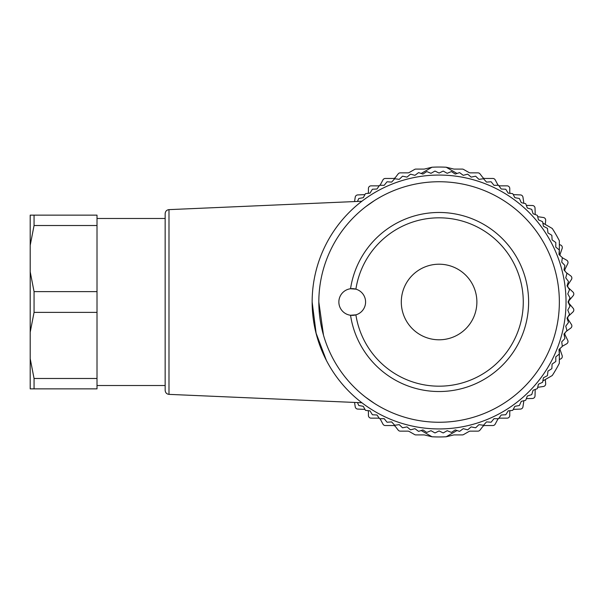 <?xml version="1.0" encoding="UTF-8"?>
<svg xmlns="http://www.w3.org/2000/svg" width="604" height="604" viewBox="0 0 604 604"><rect width="100%" height="100%" fill="white"/><g stroke="black" fill="none" stroke-linecap="round" stroke-linejoin="round"><path stroke-width="0.91" d="M357.447 201.442L358.746 198.595A130.955 130.955 0 0 1 358.912 198.467L363.298 197.682L365.397 193.748A130.955 130.955 0 0 1 365.571 193.635L369.995 193.129L372.336 189.339A130.955 130.955 0 0 1 372.517 189.233L376.971 189.007L379.546 185.368A130.955 130.955 0 0 1 379.727 185.277L384.182 185.322L386.983 181.857A130.955 130.955 0 0 1 387.179 181.774L391.619 182.106L394.631 178.829A130.955 130.955 0 0 1 394.827 178.754L399.244 179.365L402.453 176.277A130.955 130.955 0 0 1 402.657 176.217L407.021 177.108L410.418 174.224A130.955 130.955 0 0 1 410.622 174.178L414.925 175.334L418.496 172.676A130.955 130.955 0 0 1 418.708 172.646L422.928 174.073L426.658 171.642A130.955 130.955 0 0 1 426.869 171.619L430.992 173.31L434.872 171.113A130.955 130.955 0 0 1 435.076 171.113L439.085 173.054L443.094 171.113A130.955 130.955 0 0 1 443.306 171.113L447.186 173.31L451.309 171.619A130.955 130.955 0 0 1 451.513 171.642L455.25 174.073L459.47 172.646A130.955 130.955 0 0 1 459.674 172.676L463.253 175.334L467.549 174.178A130.955 130.955 0 0 1 467.76 174.224L471.158 177.108L475.522 176.217A130.955 130.955 0 0 1 475.726 176.277L478.934 179.365L483.351 178.754A130.955 130.955 0 0 1 483.547 178.829L486.56 182.106L490.999 181.774A130.955 130.955 0 0 1 491.188 181.857L493.989 185.322L498.443 185.277A130.955 130.955 0 0 1 498.632 185.368L501.207 189.007L505.661 189.233A130.955 130.955 0 0 1 505.835 189.339L508.183 193.129L512.607 193.635A130.955 130.955 0 0 1 512.781 193.748L514.88 197.682L519.266 198.467A130.955 130.955 0 0 1 519.432 198.595L521.282 202.642L525.608 203.707A130.955 130.955 0 0 1 525.767 203.842L527.36 208.002L531.611 209.331A130.955 130.955 0 0 1 531.762 209.475L533.083 213.733L537.25 215.318A130.955 130.955 0 0 1 537.386 215.477L538.443 219.803L542.498 221.653A130.955 130.955 0 0 1 542.626 221.819L543.411 226.206L547.337 228.304A130.955 130.955 0 0 1 547.458 228.478L547.964 232.91L551.754 235.25A130.955 130.955 0 0 1 551.86 235.432L552.086 239.879L555.718 242.453A130.955 130.955 0 0 1 555.816 242.642L555.763 247.096L559.229 249.897A130.955 130.955 0 0 1 559.312 250.086L558.979 254.533L562.264 257.546A130.955 130.955 0 0 1 562.332 257.742L561.728 262.151L564.808 265.367A130.955 130.955 0 0 1 564.868 265.564L563.985 269.935L566.862 273.333A130.955 130.955 0 0 1 566.907 273.536L565.752 277.84L568.409 281.411A130.955 130.955 0 0 1 568.447 281.615L567.02 285.835L569.451 289.573A130.955 130.955 0 0 1 569.466 289.784L567.783 293.906L569.972 297.78A130.955 130.955 0 0 1 569.98 297.991L568.032 302L569.98 306.009A130.955 130.955 0 0 1 569.972 306.22L567.783 310.094L569.466 314.216A130.955 130.955 0 0 1 569.451 314.427L567.02 318.165L568.447 322.385A130.955 130.955 0 0 1 568.409 322.589L565.752 326.16L566.907 330.464A130.955 130.955 0 0 1 566.862 330.667L563.985 334.065L564.868 338.436A130.955 130.955 0 0 1 564.808 338.633L561.728 341.849L562.332 346.258A130.955 130.955 0 0 1 562.264 346.454L558.979 349.467L559.312 353.914A130.955 130.955 0 0 1 559.229 354.103L555.763 356.904L555.816 361.358A130.955 130.955 0 0 1 555.718 361.547L552.086 364.121L551.86 368.568A130.955 130.955 0 0 1 551.754 368.75L547.964 371.09L547.458 375.522A130.955 130.955 0 0 1 547.337 375.696L543.411 377.794L542.626 382.181A130.955 130.955 0 0 1 542.498 382.347L538.443 384.197L537.386 388.523A130.955 130.955 0 0 1 537.25 388.682L533.083 390.267L531.762 394.525A130.955 130.955 0 0 1 531.611 394.669L527.36 395.998L525.767 400.158A130.955 130.955 0 0 1 525.608 400.293L521.282 401.358L519.432 405.405A130.955 130.955 0 0 1 519.266 405.533L514.88 406.318L512.781 410.252A130.955 130.955 0 0 1 512.607 410.365L508.183 410.871L505.835 414.661A130.955 130.955 0 0 1 505.661 414.767L501.207 414.993L498.632 418.632A130.955 130.955 0 0 1 498.443 418.723L493.989 418.678L491.188 422.143A130.955 130.955 0 0 1 490.999 422.226L486.56 421.894L483.547 425.171A130.955 130.955 0 0 1 483.351 425.246L478.934 424.635L475.726 427.723A130.955 130.955 0 0 1 475.522 427.783L471.158 426.892L467.76 429.776A130.955 130.955 0 0 1 467.549 429.821L463.253 428.666L459.674 431.324A130.955 130.955 0 0 1 459.47 431.354L455.25 429.927L451.513 432.358A130.955 130.955 0 0 1 451.309 432.381L447.186 430.69L443.306 432.887A130.955 130.955 0 0 1 443.094 432.887L439.085 430.946L435.076 432.887A130.955 130.955 0 0 1 434.872 432.887L430.992 430.69L426.869 432.381A130.955 130.955 0 0 1 426.658 432.358L422.928 429.927L418.708 431.354A130.955 130.955 0 0 1 418.496 431.324L414.925 428.666L410.622 429.821A130.955 130.955 0 0 1 410.418 429.776L407.021 426.892L402.657 427.783A130.955 130.955 0 0 1 402.453 427.723L399.244 424.635L394.827 425.246A130.955 130.955 0 0 1 394.631 425.171L391.619 421.894L387.179 422.226A130.955 130.955 0 0 1 386.983 422.143L384.182 418.678L379.727 418.723A130.955 130.955 0 0 1 379.546 418.632L376.971 414.993L372.517 414.767A130.955 130.955 0 0 1 372.336 414.661L369.995 410.871L365.571 410.365A130.955 130.955 0 0 1 365.397 410.252L363.298 406.318L358.912 405.533A130.955 130.955 0 0 1 358.746 405.405L357.447 402.558M30.2 215.145L34.058 215.145L34.058 225.518L30.2 245.33L30.2 215.145M30.2 271.815L34.058 291.626L34.058 312.374L30.2 332.185L30.2 245.33M30.2 358.67L34.058 378.481L34.058 388.855L30.2 388.855L30.2 332.185M401.298 302A37.795 37.795 0 0 0 439.085 339.795A37.795 37.795 0 0 0 476.881 302A37.795 37.795 0 0 0 439.085 264.205A37.795 37.795 0 0 0 401.298 302M34.058 291.626L97.01 291.626L97.01 225.518L34.058 225.518M34.058 378.481L97.01 378.481L97.01 312.374L34.058 312.374M97.01 312.374L97.01 291.626M34.058 215.145L97.01 215.145L97.01 225.518M97.01 378.481L97.01 388.855L34.058 388.855M355.892 314.85A13.364 13.364 0 0 1 350.547 315.258L355.892 314.85A13.364 13.364 0 0 0 355.892 289.15L350.547 288.742A13.364 13.364 0 0 1 355.892 289.15A84.183 84.183 0 0 1 484.846 231.34A84.183 84.183 0 0 1 484.846 372.66A84.183 84.183 0 0 1 355.892 314.85A84.183 84.183 0 0 0 484.846 372.66A84.183 84.183 0 0 0 484.846 231.34A84.183 84.183 0 0 0 355.892 289.15M350.547 288.742A89.528 89.528 0 0 1 487.639 226.779A89.528 89.528 0 0 1 487.639 377.221A89.528 89.528 0 0 1 350.547 315.258A13.364 13.364 0 0 1 350.547 288.742M165.156 302L165.156 213.635C165.398 211.264 166.674 209.928 168.992 209.633L168.992 394.367C166.674 394.072 165.398 392.736 165.156 390.365L165.156 302L165.156 385.518L97.01 385.518M312.147 302A126.946 126.946 0 0 1 533.83 217.508A126.946 126.946 0 0 1 484.295 420.618A126.946 126.946 0 0 1 312.147 302L316.111 333.204L326.394 360.437M365.631 397.221L374.261 403.291L366.809 398.119M323.502 335.205L318.829 302A120.264 120.264 0 0 0 499.221 406.152A120.264 120.264 0 0 0 499.221 197.848A120.264 120.264 0 0 0 318.829 302M374.261 200.709L365.714 206.711M498.345 418.723A2.673 2.673 0 0 0 497.643 419.561L495.212 424.121A2.673 2.673 0 0 1 492.856 425.541L484.838 425.541A2.673 2.673 0 0 0 482.724 426.583L480.006 430.101A2.673 2.673 0 0 1 477.892 431.143L470.274 431.143A2.673 2.673 0 0 0 468.946 431.498L463.585 434.563A2.673 2.673 0 0 1 462.256 434.918L454.17 434.918A2.673 2.673 0 0 0 453.544 434.993L446.175 436.775L457.001 430.524L446.175 436.775A134.956 134.956 0 0 1 432.003 436.775L424.635 434.993A2.673 2.673 0 0 0 424.008 434.918L415.922 434.918A2.673 2.673 0 0 1 414.593 434.563L409.233 431.498A2.673 2.673 0 0 0 407.904 431.143L400.286 431.143A2.673 2.673 0 0 1 398.172 430.101L395.454 426.583A2.673 2.673 0 0 0 393.34 425.541L385.322 425.541A2.673 2.673 0 0 1 382.959 424.121L380.528 419.561A2.673 2.673 0 0 0 379.833 418.723M379.833 185.277A2.673 2.673 0 0 0 380.528 184.439L382.959 179.879A2.673 2.673 0 0 1 385.322 178.459L393.34 178.459A2.673 2.673 0 0 0 395.454 177.417L398.172 173.899A2.673 2.673 0 0 1 400.286 172.857L407.904 172.857A2.673 2.673 0 0 0 409.233 172.502L414.593 169.437A2.673 2.673 0 0 1 415.922 169.082L424.008 169.082A2.673 2.673 0 0 0 424.635 169.007L432.003 167.225L421.177 173.476L432.003 167.225A134.956 134.956 0 0 1 446.175 167.225L453.544 169.007A2.673 2.673 0 0 0 454.17 169.082L462.256 169.082A2.673 2.673 0 0 1 463.585 169.437L468.946 172.502A2.673 2.673 0 0 0 470.274 172.857L477.892 172.857A2.673 2.673 0 0 1 480.006 173.899L482.724 177.417A2.673 2.673 0 0 0 484.838 178.459L492.856 178.459A2.673 2.673 0 0 1 495.212 179.879L497.643 184.439A2.673 2.673 0 0 0 498.345 185.277M537.681 216.677L543.404 217.508A2.673 2.673 0 0 1 545.676 220.4L545.299 224.454L542.845 223.035L552.26 228.478A134.956 134.956 0 0 1 559.349 240.754L559.349 254.873M457.001 173.476L446.175 167.225L457.001 173.476M535.25 214.556A2.673 2.673 0 0 1 535.197 214.08L535.023 208.108A2.673 2.673 0 0 0 532.411 205.511L526.431 205.375A2.673 2.673 0 0 1 526.348 205.368M523.887 203.284A2.673 2.673 0 0 1 523.849 203.103L522.958 197.191A2.673 2.673 0 0 0 520.429 194.918L513.241 194.616M498.761 185.549A2.673 2.673 0 0 0 500.006 185.851L507.088 185.851A2.673 2.673 0 0 1 509.761 188.523L509.761 191.906A2.673 2.673 0 0 0 510.191 193.356M560.127 255.583A2.673 2.673 0 0 1 560.195 254.042L562.158 248.395A2.673 2.673 0 0 0 560.64 245.043L559.349 244.514M560.127 348.417A2.673 2.673 0 0 0 560.195 349.958L562.158 355.605A2.673 2.673 0 0 1 560.64 358.957L559.349 359.486M564.982 332.887A2.673 2.673 0 0 0 565.102 334.956L567.737 340.324A2.673 2.673 0 0 1 566.643 343.835L562.332 346.235M566.273 272.631L570.765 275.907A2.673 2.673 0 0 1 571.429 279.524L568.168 284.537A2.673 2.673 0 0 0 568.583 287.949L572.954 292.026A2.673 2.673 0 0 1 573.181 295.703L569.33 300.279A2.673 2.673 0 0 0 569.33 303.721L573.181 308.297A2.673 2.673 0 0 1 572.954 311.974L568.583 316.051A2.673 2.673 0 0 0 568.168 319.463L571.429 324.476A2.673 2.673 0 0 1 570.765 328.093L566.273 331.369M564.982 271.113A2.673 2.673 0 0 1 565.102 269.044L567.737 263.676A2.673 2.673 0 0 0 566.643 260.165L562.332 257.765M379.418 185.549A2.673 2.673 0 0 1 378.172 185.851L371.09 185.851A2.673 2.673 0 0 0 368.417 188.523L368.417 191.906A2.673 2.673 0 0 1 367.987 193.356M364.937 194.616L357.749 194.918A2.673 2.673 0 0 0 355.22 197.191L354.556 201.562M559.349 349.127L559.349 363.246A134.956 134.956 0 0 1 552.26 375.522L542.845 380.965L545.299 379.546L545.676 383.6A2.673 2.673 0 0 1 543.404 386.492L537.681 387.323M498.761 418.451A2.673 2.673 0 0 1 500.006 418.149L507.088 418.149A2.673 2.673 0 0 0 509.761 415.476L509.761 412.094A2.673 2.673 0 0 1 510.191 410.644M513.241 409.384L520.429 409.082A2.673 2.673 0 0 0 522.958 406.809L523.849 400.897A2.673 2.673 0 0 1 523.887 400.716M535.25 389.444A2.673 2.673 0 0 0 535.197 389.92L535.023 395.892A2.673 2.673 0 0 1 532.411 398.489L526.431 398.625A2.673 2.673 0 0 0 526.348 398.632M421.177 430.524L432.003 436.775L421.177 430.524M354.556 402.438L355.22 406.809A2.673 2.673 0 0 0 357.749 409.082L364.937 409.384M379.418 418.451A2.673 2.673 0 0 0 378.172 418.149L371.09 418.149A2.673 2.673 0 0 1 368.417 415.476L368.417 412.094A2.673 2.673 0 0 0 367.987 410.644M97.01 218.482L165.156 218.482M168.992 394.367L361.864 402.755M168.992 209.633L361.864 201.245"/></g></svg>
